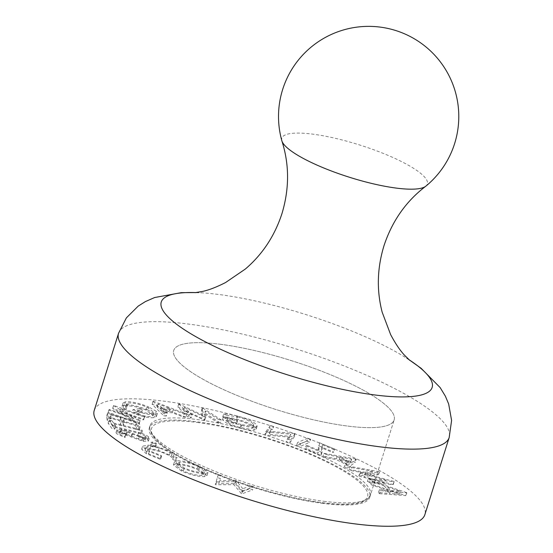 <?xml version="1.0" encoding="UTF-8"?>
<svg xmlns="http://www.w3.org/2000/svg" width="553" height="553" viewBox="0 0 553 553"><rect width="100%" height="100%" fill="white"/><g stroke="black" fill="none" stroke-linecap="round" stroke-linejoin="round"><path stroke-width="0.41" stroke-dasharray="2.77 2.07" d="M220.288 344.263A115.556 25.632 -162.5 0 1 338.194 377.996A115.556 25.632 -162.5 0 1 394.151 419.914A115.556 25.632 -162.5 0 1 347.595 426.066A115.556 25.632 -162.5 0 1 229.695 392.333A115.556 25.632 -162.5 0 1 173.732 350.415A115.556 25.632 -162.5 0 1 220.288 344.263A115.556 25.632 -162.5 0 1 338.194 377.996A115.556 25.632 -162.5 0 1 394.151 419.914A115.556 25.632 -162.5 0 1 347.595 426.066A115.556 25.632 -162.5 0 1 229.695 392.333A115.556 25.632 -162.5 0 1 173.732 350.415A115.556 25.632 -162.5 0 1 220.288 344.263M323.201 503.437A115.556 25.632 -162.5 0 1 205.294 469.704A115.556 25.632 -162.5 0 1 149.338 427.787A115.556 25.632 -162.5 0 1 195.893 421.635A115.556 25.632 -162.5 0 1 313.8 455.368A115.556 25.632 -162.5 0 1 369.757 497.285A115.556 25.632 -162.5 0 1 323.201 503.437M94.231 410.416A173.338 38.44 -162.5 0 1 164.068 401.188A173.338 38.44 -162.5 0 1 340.925 451.787A173.338 38.44 -162.5 0 1 424.863 514.663M281.836 140.732A76.3 16.922 -162.5 0 1 312.556 134.123A76.3 16.922 -162.5 0 1 414.204 168.72A76.3 16.922 -162.5 0 1 425.872 186.147M198.783 469.283C189.534 465.439 181.882 463.614 175.833 463.822L173.448 464.935L181.502 471.087C190.847 474.992 198.568 476.824 204.645 476.596L207.016 475.525L198.783 469.283L199.73 466.276C190.481 462.426 182.829 460.608 176.78 460.808L175.833 463.822M155.393 446.299L151.702 444.958L150.706 445.559L154.398 446.893L155.393 446.299L155.752 446.762L156.699 443.748L156.34 443.285L155.393 446.299M155.352 443.886L156.34 443.285L152.649 441.951L151.653 442.552L151.28 442.075L150.333 445.082L150.706 445.559L151.653 442.552L155.352 443.886L154.398 446.893M140.78 432.93L112.618 426.004L111.112 423.861L108.084 423.114L111.775 428.368L114.803 429.114L113.303 426.978L141.471 433.905L140.78 432.93L141.727 429.916L113.565 422.99L112.618 426.004M119.676 411.702L143.338 419.907L143.98 419.319L112.694 408.46L132.34 420.702L108.388 412.393L107.773 412.953L139.066 423.812L119.676 411.702L120.63 408.695L144.285 416.9L143.338 419.907M185.739 417.135L152.566 404.319L152.013 404.291L163.923 415.877L166.356 416.022L162.52 412.213L172.28 412.773L183.209 416.99L185.739 417.135L186.686 414.121L153.513 401.312L152.566 404.319M256.032 428.264C253.398 425.008 246.804 421.911 236.255 418.974C230.649 417.529 226.136 416.851 222.721 416.941L225.506 418.241L236.615 419.845C245.11 422.229 250.474 424.745 252.721 427.379L252.832 428.098L248.836 429.024L240.196 427.483C233.525 425.686 228.963 423.674 226.502 421.441L236.56 424.082L236.103 423.204L222.513 419.644C224.559 422.672 230.636 425.575 240.728 428.361C246.285 429.847 250.606 430.483 253.689 430.282L256.184 429.204L256.979 425.257C254.345 422.001 247.758 418.904 237.202 415.967L236.255 418.974M296.581 445.524L299.608 446.672L309.777 442.338L306.749 441.19L296.581 445.524L297.528 442.511L300.555 443.665L299.608 446.672M347.007 468.204L355.316 462.308L354.701 462.004L322.917 456.315L325.599 457.642L336.155 459.557L346.931 464.879L344.222 466.829L347.007 468.204L347.955 465.197L356.27 459.301L355.316 462.308M379.427 493.677L405.681 495.626L370.786 483.923L371.747 485.009L383.264 488.893L387.128 493.262L378.425 492.543L379.427 493.677L380.374 490.663L406.842 492.868L405.895 495.875M384.853 483.004L367.386 481.539L369.1 482.679L393.218 484.628L363.812 476.672L378.211 474.709L349.012 469.4L350.768 470.562L371.575 474.301L358.821 475.877L359.263 476.174L384.853 483.004L385.8 479.997L368.333 478.532L367.386 481.539M321.058 455.485L321.583 447.854L332.471 452.389L333.832 452.112L318.549 445.753L317.954 453.349L306.459 448.559L305.09 448.836L321.058 455.485L322.005 452.478L322.53 444.847L321.583 447.854M289.917 437.229L286.371 441.971L289.641 443.064L294.32 436.787L269.028 434.333L272.608 429.529L269.498 428.492L264.818 434.769L265.523 435.004L289.917 437.229L290.864 434.216L287.325 438.964L286.371 441.971M204.396 413.969L217.751 422.589L220.495 423.059L201.762 411.066L201.292 410.983L201.769 418.248L177.783 406.911L188.393 417.501L191.193 417.985L183.478 410.388L204.769 420.335L204.396 413.969L205.343 410.962L218.698 419.575L217.751 422.589M147.713 409.932C137.891 406.02 130.149 404.319 124.487 404.831L122.075 406.075L122.966 408.238L126.222 408.944L125.455 407.077L127.238 406.04C131.884 405.674 138.16 407.043 146.061 410.146L153.146 415.49L151.259 416.471C147.865 416.886 142.944 415.918 136.494 413.568L141.361 412.828L138.623 411.66L132.049 412.656C141.319 416.485 148.639 418.137 153.997 417.619L156.464 416.43L155.338 414.308L147.713 409.932L148.66 406.918C138.838 403.013 131.096 401.312 125.434 401.817L124.487 404.831M139.059 430.096L138.402 425.499L106.542 416.278L107.213 420.902L110.351 421.815L109.798 417.992L119.759 420.874L120.305 424.663L123.423 425.568L122.877 421.78L135.374 425.395L135.92 429.183L139.059 430.096L140.013 427.082L139.349 422.492L138.402 425.499M143.137 441.335L148.411 441.094L147.72 439.877C145.736 438.308 142.439 436.808 137.835 435.37L137.338 435.985L144.72 439.2L145.176 440.029L141.9 440.181L125.835 433.939L120.665 432.46L116.006 432.612L116.607 433.676L124.612 437.478L125.469 436.967L119.648 434.271L119.275 433.628L121.778 433.545L143.137 441.335L144.084 438.329L149.358 438.08L148.667 436.87L147.72 439.877M147.181 448.13L141.637 449.167L146.213 453.647L160.529 459.37L160.308 458.534L148.598 453.861L144.99 450.246L149.628 449.423C156.547 450.26 163.08 452.326 169.218 455.631C172.19 457.352 173.366 458.665 172.736 459.571L175.84 460.642L177.008 457.283L175.84 460.642C176.628 459.529 175.135 457.898 171.347 455.748L158.393 450.384L147.181 448.13L148.135 445.124L142.591 446.16L147.16 450.633L146.213 453.647M147.16 450.633L161.483 456.363L161.262 455.527L149.545 450.847L145.937 447.239L150.582 446.416C157.501 447.253 164.027 449.319 170.165 452.624C173.137 454.345 174.313 455.651 173.69 456.557L172.736 459.571L173.69 456.557L176.787 457.635C177.575 456.522 176.082 454.891 172.294 452.741L171.347 455.748M218.718 483.702L220.405 478.566L217.377 477.509L215.255 484.718L233.912 484.711L241.661 493.94L252.728 489.854L249.645 488.776L241.868 491.741L235.474 483.834L234.686 483.557L218.718 483.702L220.405 478.566M406.842 492.868L405.681 495.626M406.628 492.619L371.74 480.91L370.786 483.923M371.74 480.91L372.701 482.002L371.747 485.009M372.701 482.002L384.211 485.887L383.264 488.893M384.211 485.887L388.075 490.248L387.128 493.262M388.075 490.248L379.372 489.536L378.425 492.543M379.372 489.536L380.374 490.663M387.57 487.006L400.22 491.258L390.632 490.47L387.57 487.006L386.616 490.013L399.273 494.271L389.685 493.483L386.616 490.013M400.22 491.258L399.273 494.271M390.632 490.47L389.685 493.483M368.333 478.532L370.054 479.672L369.1 482.679M370.054 479.672L394.165 481.622L393.218 484.628M394.165 481.622L392.927 484.435M393.874 481.428L364.759 473.665L363.812 476.672M364.759 473.665L379.448 471.896L378.501 474.903M379.448 471.896L378.211 474.709M379.158 471.702L349.959 466.386L349.012 469.4M349.959 466.386L351.715 467.555L350.768 470.562M351.715 467.555L372.522 471.294L371.575 474.301M372.522 471.294L359.768 472.87L358.821 475.877M359.768 472.87L360.21 473.168L359.263 476.174M360.21 473.168L385.8 479.997M356.27 459.301L355.655 458.997L354.701 462.004M355.655 458.997L323.864 453.301L322.917 456.315M323.864 453.301L326.553 454.628L325.599 457.642M326.553 454.628L337.102 456.55L336.155 459.557M337.102 456.55L347.878 461.866L346.931 464.879M347.878 461.866L345.176 463.822L344.222 466.829M345.176 463.822L347.955 465.197M348.708 461.313L340.15 457.089L351.687 459.163L348.708 461.313L347.761 464.32L339.203 460.096L350.74 462.17L347.761 464.32M340.15 457.089L339.203 460.096M351.687 459.163L350.74 462.17M322.53 444.847L333.418 449.382L332.471 452.389M333.418 449.382L334.779 449.105L333.832 452.112M334.779 449.105L319.503 442.746L318.549 445.753M319.503 442.746L318.901 450.342L317.954 453.349M318.901 450.342L307.406 445.552L306.459 448.559M307.406 445.552L306.037 445.829L305.09 448.836M306.037 445.829L322.005 452.478M300.555 443.665L310.731 439.331L309.777 442.338M310.731 439.331L307.696 438.176L306.749 441.19M307.696 438.176L297.528 442.511M287.325 438.964L290.588 440.057L289.641 443.064M290.588 440.057L295.267 433.78L294.32 436.787M295.267 433.78L294.583 433.545L293.636 436.559M294.583 433.545L269.975 431.326L269.028 434.333M269.975 431.326L273.555 426.522L272.608 429.529M273.555 426.522L270.445 425.478L269.498 428.492M270.445 425.478L265.765 431.755L264.818 434.769M265.765 431.755L266.47 431.99L265.523 435.004M266.47 431.99L290.864 434.216M237.202 415.967C231.596 414.522 227.089 413.838 223.668 413.927L222.721 416.941M223.668 413.927L226.454 415.234L225.506 418.241M226.454 415.234L237.569 416.838L236.615 419.845M237.569 416.838C246.057 419.222 251.421 421.732 253.668 424.372L252.721 427.379M253.668 424.372L253.779 425.084L249.783 426.01L241.143 424.469L240.196 427.483M241.143 424.469C234.472 422.672 229.91 420.66 227.456 418.434L226.502 421.441M227.456 418.434L237.507 421.075L236.56 424.082M237.507 421.075L237.05 420.197L236.103 423.204M237.05 420.197L223.46 416.637L222.513 419.644M223.46 416.637C225.513 419.658 231.583 422.568 241.675 425.354L240.728 428.361M241.675 425.354C247.232 426.84 251.553 427.476 254.636 427.275L253.689 430.282M254.636 427.275L257.138 426.197L256.979 425.257M218.698 419.575L221.442 420.052L220.495 423.059M221.442 420.052L202.709 408.059L201.762 411.066M202.709 408.059L202.239 407.976L201.292 410.983M202.239 407.976L202.716 415.234L201.769 418.248M202.716 415.234L179.2 403.987L178.246 406.994M179.2 403.987L178.737 403.904L177.783 406.911M178.737 403.904L189.34 414.494L188.393 417.501M189.34 414.494L192.14 414.978L191.193 417.985M192.14 414.978L184.426 407.381L183.478 410.388M184.426 407.381L205.004 417.204L204.057 420.211M205.004 417.204L205.716 417.328L204.769 420.335M205.716 417.328L205.343 410.962M153.513 401.312L152.96 401.278L152.013 404.291M152.96 401.278L164.87 412.87L163.923 415.877M164.87 412.87L167.303 413.008L166.356 416.022M167.303 413.008L163.467 409.199L162.52 412.213M163.467 409.199L173.227 409.766L172.28 412.773M173.227 409.766L184.156 413.976L183.209 416.99M184.156 413.976L186.686 414.121M162.299 408.079L158.006 403.884L170.041 408.529L162.299 408.079L161.352 411.086L157.059 406.89L169.087 411.536L161.352 411.086M158.006 403.884L157.059 406.89M170.041 408.529L169.087 411.536M125.434 401.817L123.022 403.068L123.913 405.225L122.966 408.238M123.913 405.225L127.176 405.937L126.222 408.944M127.176 405.937L126.409 404.07L128.192 403.026L127.238 406.04M128.192 403.026C132.831 402.66 139.107 404.029 147.008 407.139L146.061 410.146M147.008 407.139L154.093 412.476L152.206 413.464L151.259 416.471M152.206 413.464C148.819 413.872 143.898 412.904 137.441 410.561L136.494 413.568M137.441 410.561L142.308 409.821L141.361 412.828M142.308 409.821L139.57 408.653L138.623 411.66M139.57 408.653L132.996 409.649L132.049 412.656M132.996 409.649C142.273 413.471 149.587 415.13 154.944 414.612L153.997 417.619M154.944 414.612L157.411 413.423L156.292 411.294L155.338 414.308M156.292 411.294L148.66 406.918M144.285 416.9L144.927 416.305L143.98 419.319M144.927 416.305L113.642 405.453L112.694 408.46M113.642 405.453L112.556 408.584M113.503 405.577L133.294 417.688L132.34 420.702M133.294 417.688L109.342 409.379L108.388 412.393M109.342 409.379L107.773 412.953M108.72 409.946L140.013 420.798L139.066 423.812M140.013 420.798L139.204 423.681M140.151 420.674L120.63 408.695M139.349 422.492L107.489 413.264L106.542 416.278M107.489 413.264L108.16 417.895L107.213 420.902M108.16 417.895L111.298 418.801L110.351 421.815M111.298 418.801L110.752 414.985L109.798 417.992M110.752 414.985L120.706 417.868L119.759 420.874M120.706 417.868L121.252 421.656L120.305 424.663M121.252 421.656L124.37 422.554L123.423 425.568M124.37 422.554L123.824 418.766L122.877 421.78M123.824 418.766L136.321 422.388L135.374 425.395M136.321 422.388L136.868 426.176L135.92 429.183M136.868 426.176L140.013 427.082M113.565 422.99L112.059 420.847L111.112 423.861M112.059 420.847L109.031 420.107L108.084 423.114M109.031 420.107L112.729 425.361L111.775 428.368M112.729 425.361L115.75 426.107L114.803 429.114M115.75 426.107L114.25 423.971L113.303 426.978M114.25 423.971L142.418 430.898L141.471 433.905M142.418 430.898L141.727 429.916M148.667 436.87C146.683 435.301 143.386 433.794 138.782 432.363L137.835 435.37M138.782 432.363L137.338 435.985M138.291 432.971L145.674 436.193L144.72 439.2M145.674 436.193L146.123 437.015L142.847 437.174L141.9 440.181M142.847 437.174L139.508 436.22L138.561 439.227M139.508 436.22L126.782 430.932L125.835 433.939M126.782 430.932L121.612 429.453L120.665 432.46M121.612 429.453L116.953 429.598L117.554 430.669L116.607 433.676M117.554 430.669L125.566 434.471L124.612 437.478M125.566 434.471L126.416 433.96L125.469 436.967M126.416 433.96L120.595 431.264L119.648 434.271M120.595 431.264L120.222 430.621L122.725 430.538L121.778 433.545M122.725 430.538L127.335 431.99L126.388 434.997M127.335 431.99L131.842 433.974L130.895 436.988M131.842 433.974L144.084 438.329M152.649 441.951L151.702 444.958M161.483 456.363L160.529 459.37M161.262 455.527L160.308 458.534M149.545 450.847L148.598 453.861M150.582 446.416L149.628 449.423M170.165 452.624L169.218 455.631M172.294 452.741L159.34 447.37L158.393 450.384M159.34 447.37L148.135 445.124M176.78 460.808L174.395 461.928L182.449 468.08L181.502 471.087M182.449 468.08C191.801 471.979 199.515 473.817 205.598 473.589L204.645 476.596M205.598 473.589L207.963 472.518L199.73 466.276M198.057 466.407L204.734 471.439L202.764 472.338C197.919 472.532 191.718 471.066 184.17 467.956L177.658 462.972L179.635 462.073C184.453 461.886 190.591 463.324 198.057 466.407L197.11 469.414L203.787 474.446L201.817 475.345C196.965 475.539 190.771 474.08 183.223 470.969L176.704 465.979L178.688 465.08C183.506 464.893 189.644 466.338 197.11 469.414M202.764 472.338L201.817 475.345M184.17 467.956L183.223 470.969M179.635 462.073L178.688 465.08M221.352 475.559L218.324 474.502L217.377 477.509M218.324 474.502L215.255 484.718M216.202 481.711L216.721 481.891L215.774 484.898M216.721 481.891L234.859 481.704L233.912 484.711M234.859 481.704L242.103 490.753L241.156 493.76M242.103 490.753L242.615 490.926L241.661 493.94M242.615 490.926L253.682 486.847L252.728 489.854M253.682 486.847L250.592 485.769L249.645 488.776M250.592 485.769L242.815 488.734L241.868 491.741M242.815 488.734L236.421 480.82L235.474 483.834M236.421 480.82L235.64 480.55L234.686 483.557M235.64 480.55L219.665 480.695M323.878 501.288A115.556 25.632 17.5 0 0 370.434 495.135A115.556 25.632 17.5 0 0 314.477 453.218A115.556 25.632 17.5 0 0 196.571 419.485A115.556 25.632 17.5 0 0 150.015 425.637A115.556 25.632 17.5 0 0 205.972 467.555A115.556 25.632 17.5 0 0 323.878 501.288M197.165 422.457A113.247 25.113 -162.5 0 1 348.037 473.803A113.247 25.113 -162.5 0 1 321.929 502.622A113.247 25.113 -162.5 0 1 171.057 451.276A113.247 25.113 -162.5 0 1 197.165 422.457M196.121 292.578A142.003 31.493 -162.5 0 1 202.267 292.869A142.003 31.493 -162.5 0 1 218.476 294.445A142.003 31.493 -162.5 0 1 403.787 356.409A142.003 31.493 -162.5 0 1 408.992 359.692M118.556 333.279A173.338 38.44 -162.5 0 1 188.386 324.051A173.338 38.44 -162.5 0 1 365.243 374.651A173.338 38.44 -162.5 0 1 449.181 437.527M132.699 433.421L131.752 436.428M369.757 497.285L394.151 419.914L370.434 495.135L367.005 499.691L362.215 502.089C353.837 504.841 340.537 505.062 322.309 502.76C285.984 498.315 233.539 482.693 197.165 465.488C163.515 449.561 147.796 436.282 150.015 425.637L149.338 427.787M408.93 359.644L403.787 356.409L409.814 360.397M196.197 292.565L202.267 292.869L195.043 292.675M252.832 428.098L253.779 425.084M256.184 429.204L257.138 426.197M122.075 406.075L123.022 403.068M125.455 407.077L126.409 404.07M153.146 415.49L154.093 412.476M156.464 416.43L157.411 413.423M145.176 440.029L146.123 437.015M116.006 432.612L116.953 429.598M119.275 433.628L120.222 430.621M148.411 441.094L149.358 438.08M144.99 450.246L145.937 447.239M141.637 449.167L142.591 446.16M173.448 464.935L174.395 461.928M207.016 475.525L207.963 472.518M203.787 474.446L204.734 471.439M176.704 465.979L177.658 462.972"/><path stroke-width="0.83" d="M424.863 514.663A173.338 38.44 -162.5 0 1 355.026 523.885A173.338 38.44 -162.5 0 1 178.17 473.292A173.338 38.44 -162.5 0 1 94.231 410.416L118.556 333.279A173.338 38.44 -162.5 0 0 202.495 396.155A173.338 38.44 -162.5 0 0 379.344 446.755A173.338 38.44 -162.5 0 0 449.181 437.527L424.863 514.663M396.605 188.138A76.3 16.922 -162.5 0 1 294.956 153.54A76.3 16.922 -162.5 0 1 281.906 140.98A76.3 16.922 -162.5 0 1 281.836 140.732A90.132 90.132 0 0 1 417.377 40.673A90.132 90.132 0 0 1 425.872 186.147A76.3 16.922 -162.5 0 1 425.672 186.306A76.3 16.922 -162.5 0 1 396.605 188.138M408.992 359.692A142.003 31.493 -162.5 0 1 374.92 394.973A142.003 31.493 -162.5 0 1 195.002 336.196A142.003 31.493 -162.5 0 1 196.121 292.578M409.814 360.397L404.637 355.33C400.172 350.643 395.506 343.745 390.639 334.62L382.171 312.189C376.531 290.373 377.132 268.246 383.962 245.802C392.118 221.103 406.02 201.271 425.672 186.306M195.043 292.675L202.184 291.493C208.529 290.221 216.313 287.242 225.527 282.562L245.338 269.048C262.468 254.408 274.668 235.937 281.947 213.638C289.433 188.725 289.419 164.504 281.906 140.98M408.93 359.644L421.11 368.284L440.14 387.57L445.365 396.148L448.67 404.001L451.601 420.439L449.181 437.527M196.197 292.565L181.26 292.661L154.612 297.542L145.411 301.579L138.202 306.106L126.367 317.892L118.556 333.279"/></g></svg>
